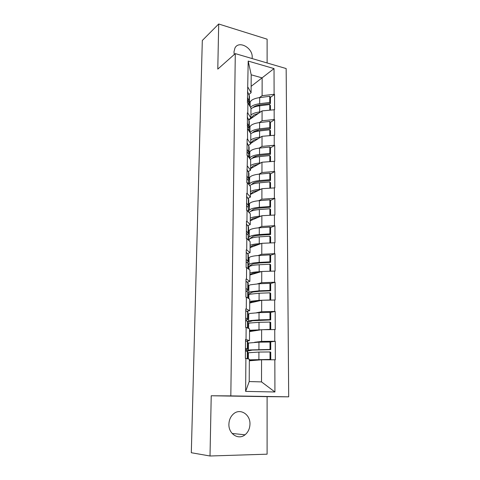 <?xml version="1.0" encoding="UTF-8"?>
<svg xmlns="http://www.w3.org/2000/svg" width="480" height="480" viewBox="0 0 480 480"><rect width="100%" height="100%" fill="white"/><g stroke="black" fill="none" stroke-linecap="round" stroke-linejoin="round"><path stroke-width="0.72" d="M234.264 54.522L233.976 51.894L234.942 48.018C238.788 40.152 252.744 47.778 252.21 57.276L252.12 58.56M249.966 424.086C249.822 428.622 248.172 432.198 245.01 434.808C238.452 440.346 228.45 433.878 228.906 424.224C229.068 419.934 230.586 416.508 233.46 413.94C240.072 407.886 250.362 414.324 249.966 424.086M267.12 62.964L267.12 39.18L218.694 24L202.314 40.476L191.31 452.73L210.012 456L267.102 454.182L267.108 396.654L288.69 396.828L286.158 68.556L235.29 53.616L230.82 395.892L288.69 396.828M251.13 86.346L274.032 68.592L248.196 61.08L247.41 102.756L247.872 102.876L250.986 108.096L250.92 118.05L248.736 119.556M274.032 68.592L274.104 94.32L274.542 94.44L270.402 97.368M248.94 119.934L262.074 110.898L274.59 109.728L274.542 94.44M274.146 109.614L274.17 119.532L274.62 119.646L270.414 122.358M250.758 143.358L262.026 136.308L274.662 135.246L274.62 119.646M274.218 135.138L274.242 145.26L274.692 145.362L270.426 147.864M250.596 168.642L261.972 162.234L274.74 161.286L274.692 145.362M274.29 161.19L274.314 171.522L274.77 171.618L270.432 173.886M250.428 194.43L261.918 188.7L274.818 187.872L274.77 171.618M274.362 187.782L274.392 198.336L274.848 198.42L270.432 200.454M250.254 220.746L261.864 215.724L274.896 215.016L274.848 198.42M274.44 214.938L274.464 225.714L274.932 225.786L270.42 227.574M250.08 247.608L261.804 243.318L274.98 242.736L274.932 225.786M274.512 242.67L274.542 253.674L275.01 253.74L270.384 255.264M249.906 275.022L261.744 271.5L275.064 271.056L275.01 253.74M274.59 270.996L274.626 282.24L275.1 282.294L270.318 283.548M249.72 303.012L261.69 300.294L275.148 299.988L275.1 282.294M274.674 299.94L274.704 311.43L275.184 311.472L270.174 312.444M249.534 331.596L261.63 329.718L275.238 329.556L275.184 311.472M274.752 329.526L274.788 341.268L275.268 341.298L269.28 342.036M249.348 360.792L261.564 359.796L275.328 359.784L275.268 341.298M274.836 359.76L274.926 391.986L245.634 391.398L245.892 358.398L249.354 359.226L249.21 381.552L261.522 381.9L261.564 359.796M247.872 102.876L247.794 112.986L247.326 112.872L247.59 139.224L247.122 139.116L246.99 155.37L247.464 155.472L246.774 182.514L247.254 182.604L247.17 193.374L246.69 193.29L246.558 210.246L247.038 210.33L246.954 221.328L246.468 221.25L246.33 238.584L246.816 238.65L246.732 249.894L246.24 249.828L246.102 267.54L246.594 267.6L246.504 279.096L246.006 279.036L245.868 297.144L246.366 297.192L246.276 308.946L245.772 308.898L245.622 327.414L246.132 327.45L246.036 339.468L245.532 339.438L245.376 358.374L245.892 358.398M259.254 122.634L262.056 120.774L262.074 110.898M262.056 120.774L274.17 119.532M247.794 112.986L250.92 118.05M259.086 148.134L262.002 146.382L262.026 136.308M247.668 128.898L250.818 133.71L250.752 143.868L248.532 145.26M262.002 146.382L274.242 145.26M247.59 139.224L250.752 143.868M258.894 174.162L261.948 172.518L261.972 162.234M247.464 155.472L250.65 159.858L250.584 170.226L248.316 171.498M261.948 172.518L274.314 171.522M247.38 166.014L250.584 170.226M258.666 200.73L261.894 199.2L261.918 188.7M247.254 182.604L250.476 186.552L250.41 197.142L248.088 198.282M261.894 199.2L274.392 198.336M247.17 193.374L250.41 197.142M258.378 227.856L261.84 226.446L261.864 215.724M247.038 210.33L250.302 213.81L250.23 224.622L247.842 225.636M261.84 226.446L274.464 225.714M246.954 221.328L250.23 224.622M258 255.552L261.78 254.268L261.804 243.318M246.816 238.65L250.122 241.65L250.05 252.696L247.578 253.566M261.78 254.268L274.542 253.674M246.732 249.894L250.05 252.696M257.454 283.842L261.726 282.69L261.744 271.5M246.594 267.6L249.936 270.09L249.864 281.382L247.278 282.108M261.726 282.69L274.626 282.24M246.504 279.096L249.864 281.382M256.554 312.744L261.666 311.724L261.69 300.294M246.366 297.192L249.744 299.154L249.672 310.692L246.906 311.268M261.666 311.724L274.704 311.43M246.276 308.946L249.672 310.692M254.598 342.288L261.606 341.4L261.63 329.718M246.132 327.45L249.552 328.86L249.48 340.65L246.36 341.064M261.606 341.4L274.788 341.268M246.036 339.468L249.48 340.65M261.522 381.9L274.926 391.986M245.634 391.398L249.21 381.552M218.694 24L217.788 69.108L235.29 53.616M267.108 396.654L211.224 395.76L210.012 456M211.224 395.76L230.82 395.892M259.398 97.632L262.11 95.67L262.146 77.88L251.202 74.814L251.088 92.748L248.94 94.362M262.11 95.67L274.104 94.32M247.992 87.294L251.088 92.748M248.196 61.08L251.202 74.814M256.536 156L253.29 157.908M258.456 130.098L256.278 131.508M259.782 104.868L258.15 106.02M245.448 350.838L249.93 349.95L270.018 349.446L270.012 342.024L258.948 342.168L247.728 343.098M246.672 351.24L252.348 350.082L270.744 349.656L270.732 342.258L270.012 342.024M249.354 359.838L270.03 359.442L270.018 351.966L270.75 352.164L270.756 359.61L270.03 359.442M247.656 352.8L258.918 352.056L270.018 351.966M249.348 360.336L252.3 359.898L270.756 359.61M247.248 358.722L247.302 351.444L247.668 351.708L247.614 358.812M247.302 351.444L245.436 350.838M247.686 349.14L247.734 341.784L245.52 340.734M270.744 349.656L270.018 349.446M245.46 348.282L247.686 349.2L245.448 349.722M247.428 321.384L250.116 320.574L259.014 319.872L269.988 319.614L269.982 312.348L259.038 312.648L250.164 313.422L247.932 314.124M247.878 322.284L252.51 320.76L270.708 319.938L270.696 312.702L269.982 312.348M249.546 330.288L270 329.388L269.988 322.074L270.708 322.386L270.72 329.586M247.866 323.622L250.104 322.998L259.008 322.32L269.988 322.074M249.54 331.164L252.456 330.372L260.7 329.862M247.47 328.002L247.518 321.432L247.878 321.858L247.836 328.152M247.518 321.432L245.682 320.466M270.498 329.586L270 329.388M247.896 319.308L247.95 312.144L245.76 310.59M270.708 319.938L269.988 319.614M245.7 317.97L247.896 319.398L245.682 320.25M248.088 292.698L250.296 291.816L259.104 290.826L269.958 290.418L269.952 283.314L259.128 283.752L250.344 284.814L248.136 285.756M248.076 294.144L252.666 292.062L259.854 291.252L270.666 290.85L270.66 283.77L269.952 283.314M249.732 301.368L259.074 300.348L269.97 299.988L269.958 292.83L270.672 293.25L270.678 300.054M248.07 295.056L250.284 294.192L259.098 293.226L269.958 292.83M249.726 302.598L252.612 301.464L259.722 300.744M247.692 297.96L247.734 292.068L248.088 292.65L248.046 298.17M247.734 292.068L245.916 290.766M248.106 290.118L248.154 283.146L245.994 281.1M270.666 290.85L269.958 290.418M245.934 288.318L248.106 290.244L246.558 291.228M248.286 264.78L250.476 263.67C252.51 263.028 255.414 262.602 259.188 262.398L269.928 261.852L269.922 254.892L259.212 255.474C255.45 255.69 252.552 256.134 250.518 256.812L248.334 257.976M248.274 266.586L252.816 263.958L259.932 262.926L270.63 262.386L270.624 255.456L269.922 254.892M249.918 273.06L250.416 272.898C252.462 272.298 255.378 271.902 259.164 271.716L261.378 271.614M248.268 267.084L250.458 265.992C252.498 265.362 255.408 264.942 259.182 264.744L269.934 264.21L270.636 264.738L270.642 271.152M249.906 274.632L252.768 273.174L259.236 272.25M247.902 268.578L247.944 263.34L248.292 264.066L248.256 268.836M247.944 263.34L246.144 261.708M269.94 271.182L269.934 264.21M248.31 261.552L248.358 254.76L246.222 252.252M270.63 262.386L269.928 261.852M246.168 259.314L248.31 261.708L247.266 262.722M248.478 237.432L250.65 236.1C252.666 235.332 255.54 234.816 259.272 234.564L269.898 233.88L269.892 227.07L259.296 227.784C255.57 228.048 252.702 228.588 250.692 229.386L248.526 230.766M248.466 239.586L252.966 236.442C254.622 235.818 256.968 235.398 260.01 235.194L270.594 234.522L270.588 227.73L269.892 227.07M250.098 245.34L250.59 245.136C252.612 244.41 255.498 243.924 259.248 243.69L261.102 243.576M248.466 239.688L250.632 238.38C252.654 237.618 255.528 237.114 259.266 236.862L269.904 236.19L270.6 236.82L270.606 242.868M250.086 247.236L252.918 245.466L258.96 244.356M248.112 239.826L248.148 235.212L248.46 240.144M248.148 235.212L246.372 233.268M269.91 242.904L269.904 236.19M248.508 233.592L248.556 226.974L246.444 224.016M270.594 234.522L269.898 233.88M246.39 230.928L248.508 233.778L247.764 234.798M248.67 210.642L250.818 209.1C252.816 208.206 255.66 207.612 259.356 207.306L269.874 206.496L269.868 199.83L259.38 200.67C255.69 200.982 252.852 201.6 250.86 202.524L248.718 204.114M250.536 211.458L253.116 209.49C254.748 208.764 257.07 208.278 260.082 208.032L270.564 207.234L270.552 200.586L269.868 199.83M250.272 218.19L250.764 217.956C252.768 217.098 255.624 216.528 259.332 216.24L260.934 216.126M249.066 212.49L250.806 211.332C252.804 210.45 255.654 209.856 259.35 209.556L269.874 208.758L270.564 209.484L270.57 215.178M250.26 220.398L253.068 218.328L258.798 217.05M248.316 211.692L248.346 207.678L248.664 212.058M248.346 207.678L246.594 205.44M269.88 215.22L269.874 208.758M248.706 206.214L248.748 199.764L246.666 196.38M270.564 207.234L269.874 206.496M246.612 203.148L248.364 205.41L248.7 206.424L248.154 207.432M248.856 184.392L250.986 182.652C252.96 181.638 255.78 180.96 259.44 180.612L269.844 179.676L269.838 173.148L259.458 174.108C255.81 174.468 252.996 175.17 251.028 176.208L248.904 177.996M251.37 184.638L253.254 183.09C254.88 182.262 257.178 181.71 260.154 181.428L270.528 180.504L270.516 173.994L269.838 173.148M250.446 191.592L250.932 191.322C252.912 190.35 255.744 189.696 259.41 189.366L260.832 189.24M249.744 185.652L250.974 184.836C252.948 183.834 255.768 183.162 259.434 182.814L269.844 181.89L270.528 182.712L270.534 188.064M250.428 194.1L253.212 191.742L258.708 190.302M248.514 184.152L248.544 180.714L248.856 184.566M248.544 180.714L246.81 178.188M269.856 188.118L269.844 181.89M248.892 179.394L248.94 173.112L246.882 169.32M270.528 180.504L269.844 179.676M246.828 175.944L248.556 178.494L248.892 179.64L248.478 180.624M249.45 158.202L251.148 156.738C253.11 155.61 255.894 154.854 259.518 154.458L269.82 153.408L269.814 147.006L259.536 148.086C255.924 148.488 253.14 149.268 251.19 150.42L249.084 152.394M251.97 158.442L253.398 157.212C255 156.3 257.28 155.682 260.226 155.364L270.492 154.32L270.486 147.942L269.814 147.006M250.614 165.534L251.094 165.234C253.062 164.148 255.858 163.41 259.488 163.032L260.778 162.906M250.332 159.42L251.136 158.874C253.098 157.758 255.888 157.008 259.512 156.618L269.82 155.574L270.498 156.486L270.504 161.514M250.596 168.324L253.35 165.696L258.654 164.1M248.712 157.188L248.736 154.308L249.048 157.65M248.736 154.308L247.02 151.506M269.826 161.568L269.82 155.574M249.084 153.132L249.126 147L247.092 142.818M270.492 154.32L269.82 153.408M247.038 149.31L248.748 152.13L249.078 153.396L248.76 154.35M250.002 132.462L251.31 131.334C253.248 130.104 256.008 129.27 259.596 128.832L269.79 127.668L269.784 121.398L259.614 122.586C256.038 123.03 253.284 123.882 251.346 125.142L249.264 127.302M252.444 132.792L253.536 131.856C255.126 130.854 257.376 130.176 260.298 129.822L270.462 128.664L270.45 122.412L269.784 121.398M250.782 139.992L251.256 139.662C253.2 138.468 255.972 137.658 259.572 137.238L260.748 137.106M250.818 133.77L251.298 133.434C253.236 132.21 256.002 131.382 259.59 130.95L269.796 129.792L270.462 130.782L270.468 135.498M250.758 143.064L253.488 140.172L258.63 138.432M248.904 130.782L248.922 128.436L249.24 131.292M248.922 128.436L247.23 125.37M269.802 135.564L269.796 129.792M249.264 127.392L249.306 121.422L247.296 116.862M270.462 128.664L269.79 127.668M247.248 123.216L248.934 126.3L249.006 128.604M250.5 107.274L251.466 106.434C253.386 105.096 256.122 104.19 259.668 103.716L269.766 102.444L269.76 96.294L259.686 97.596C256.146 98.082 253.422 99.006 251.502 100.368L249.414 102.738M252.912 107.634L253.668 106.998C255.246 105.906 257.478 105.174 260.364 104.79L270.426 103.524L270.42 97.398L269.76 96.294M250.944 114.96L251.418 114.6C253.344 113.298 256.086 112.416 259.644 111.954L260.736 111.822M250.98 108.858L251.454 108.492C253.374 107.16 256.11 106.26 259.662 105.792L269.766 104.526L270.432 105.6L270.438 110.01M250.488 118.872L253.626 115.146L258.63 113.268M249.09 104.922L249.108 103.086L249.42 105.474M249.108 103.086L247.434 99.768M269.772 110.076L269.766 104.526M249.444 102.174L249.486 96.348L247.5 91.434M270.426 103.524L269.766 102.444M247.452 97.662L249.12 100.992L249.234 103.374M248.46 350.172L248.508 342.894M248.4 358.998L248.442 352.632M258.894 359.496L258.918 352.056M258.924 349.554L258.948 342.168M247.32 348.918L247.374 341.46M248.658 320.934L248.712 313.812M248.61 328.47L248.646 323.346M258.99 329.598L259.008 322.32M259.014 319.872L259.038 312.648M247.536 318.96L247.59 311.67M248.856 292.314L248.904 285.342M248.814 298.614L248.838 294.678M259.074 300.348L259.098 293.226M259.104 290.826L259.128 283.752M247.752 289.65L247.8 282.516M249.048 264.294L249.096 257.466M249.012 269.4L249.03 266.604M259.164 271.716L259.182 264.744M259.188 262.398L259.212 255.474M247.962 260.97L248.01 253.986M249.234 236.85L249.282 230.166M249.21 240.822L249.222 239.118M259.248 243.69L259.266 236.862M259.272 234.564L259.296 227.784M248.16 232.896L248.214 226.062M249.42 209.97L249.462 203.418M249.402 212.844L249.402 212.19M259.332 216.24L259.35 209.556M259.356 207.306L259.38 200.67M248.364 205.41L248.412 198.714M249.6 183.636L249.642 177.216M259.41 189.366L259.434 182.814M259.44 180.612L259.458 174.108M248.556 178.494L248.604 171.936M249.774 157.824L249.822 151.536M259.488 163.032L259.512 156.618M259.518 154.458L259.536 148.086M248.748 152.13L248.796 145.71M249.948 132.378L249.99 126.36M259.572 137.238L259.59 130.95M259.596 128.832L259.614 122.586M248.934 126.3L248.982 120.012M250.128 106.65L250.158 101.682M259.644 111.954L259.662 105.792M259.668 103.716L259.686 97.596M249.12 100.992L249.168 94.824M245.01 434.808L232.122 433.446"/></g></svg>
